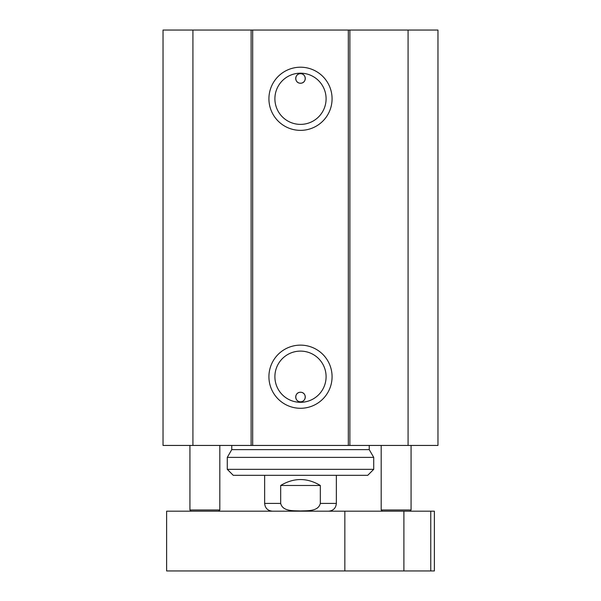 <?xml version="1.0" encoding="UTF-8"?>
<svg xmlns="http://www.w3.org/2000/svg" width="601" height="601" viewBox="0 0 601 601"><rect width="100%" height="100%" fill="white"/><g stroke="black" fill="none" stroke-linecap="round" stroke-linejoin="round"><path stroke-width="0.9" d="M382.379 511.181L381.184 509.986L411.069 509.986L411.069 445.439M381.184 509.986L381.184 445.439M191.126 511.181L189.931 509.986L219.816 509.986L219.816 445.439M189.931 509.986L189.931 445.439M305.278 78.461A4.778 4.778 0 0 1 299.884 83.201L301.116 83.201C306.953 82.562 306.307 73.532 300.5 73.683C294.693 73.532 294.047 82.562 299.884 83.201A4.778 4.778 0 0 1 295.737 78.047A4.778 4.778 0 0 1 300.703 73.683A4.778 4.778 0 0 1 305.278 78.461M305.278 397.028A4.778 4.778 0 0 1 300.703 401.799A4.778 4.778 0 0 1 295.737 397.434A4.778 4.778 0 0 1 299.884 392.28C294.047 392.926 294.693 401.956 300.5 401.806C306.307 401.956 306.953 392.926 301.116 392.28L299.884 392.28A4.778 4.778 0 0 1 305.278 397.028M301.116 83.201L299.884 83.201M326.095 376.707A25.595 25.595 0 0 1 287.699 398.876A25.595 25.595 0 0 1 287.699 354.537A25.595 25.595 0 0 1 326.095 376.707M332.075 376.707A31.575 31.575 0 0 0 284.709 349.361A31.575 31.575 0 0 0 284.709 404.052A31.575 31.575 0 0 0 332.075 376.707M348.317 30.05L252.683 30.05L252.683 445.439L437.964 445.439L437.964 30.05L348.317 30.05L348.317 445.439M332.075 98.782A31.575 31.575 0 0 0 284.709 71.436A31.575 31.575 0 0 0 284.709 126.127A31.575 31.575 0 0 0 332.075 98.782M326.095 98.782A25.595 25.595 0 0 1 287.699 120.951A25.595 25.595 0 0 1 287.699 76.612A25.595 25.595 0 0 1 326.095 98.782M252.683 30.05L163.036 30.05L163.036 445.439L252.683 445.439M251.12 30.05L251.12 445.439M192.921 30.05L192.921 445.439M349.88 30.05L349.88 445.439M408.079 30.05L408.079 445.439M166.627 511.181L434.373 511.181L434.373 570.95L166.627 570.95L166.627 511.181M344.846 511.181L344.846 570.95M403.902 511.181L403.902 570.95M430.759 511.181L430.759 570.95M280.675 485.48C293.889 477.577 307.111 477.577 320.325 485.48L320.325 503.413C318.26 511.676 307.261 510.61 300.5 510.97C293.739 510.61 282.74 511.676 280.675 503.413L280.675 485.48L320.325 485.48M373.717 457.384L227.283 457.384L227.283 469.343L373.717 469.343L373.717 457.384L369.232 449.623L231.768 449.623L227.283 457.384M227.283 469.343L233.263 475.323L367.737 475.323L373.717 469.343M320.325 503.413L336.357 503.413L336.357 475.323M264.643 475.323L264.643 503.413L280.675 503.413M409.874 511.181L411.069 509.986M218.621 511.181L219.816 509.986M264.643 503.413C265.101 508.13 267.693 510.722 272.411 511.181M336.357 503.413C335.899 508.13 333.307 510.722 328.589 511.181M231.768 445.439L231.768 449.623M369.232 445.439L369.232 449.623"/></g></svg>
